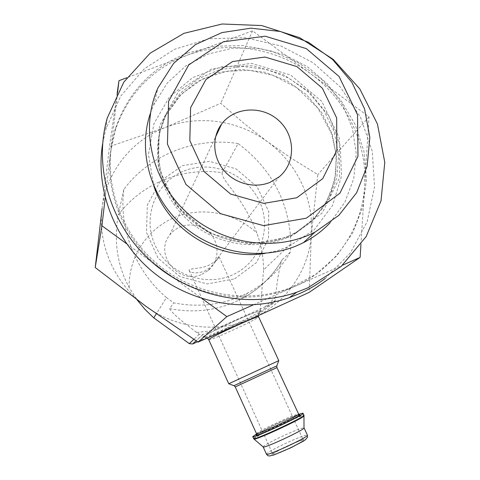 <?xml version="1.0" encoding="UTF-8"?>
<svg xmlns="http://www.w3.org/2000/svg" width="480" height="480" viewBox="0 0 480 480"><rect width="100%" height="100%" fill="white"/><g stroke="black" fill="none" stroke-linecap="round" stroke-linejoin="round"><path stroke-width="0.36" stroke-dasharray="2.4 1.8" d="M204.156 271.392L210.666 267.18C216.246 260.946 219.066 257.508 219.126 256.872C219.156 257.55 217.704 259.176 214.776 261.756L208.602 265.374C199.284 269.544 187.458 268.014 189.222 270.6C191.412 273.318 196.386 273.582 204.156 271.392M202.032 274.266L208.218 270.474C219.804 261.018 219.924 242.064 208.638 231.894C197.562 221.502 178.428 222.972 169.698 235.062C153.672 254.586 179.13 285.54 202.032 274.266M284.64 447.498C295.584 442.338 301.836 439.926 303.39 440.28C304.164 441.816 272.1 456.63 272.922 454.356C273.45 453.366 277.356 451.08 284.64 447.498M102.096 208.614L109.482 146.568L165.012 127.62C131.454 140.406 106.188 172.11 102.096 208.614C97.5 244.986 114.822 284.082 145.962 306.336C176.802 329.028 219.366 333.444 252.678 318.204C286.26 303.378 308.97 270.216 311.34 234.786C314.124 199.338 296.868 163.11 267.582 141.828C238.524 120.24 198.45 114.414 165.012 127.62L220.776 103.296L243.696 123.162L267.582 141.828L292.386 158.928L317.814 174.588L311.34 234.786L309.174 292.38M222.138 172.71C221.136 177.336 231.462 188.034 238.302 198.282C245.898 209.028 252.09 220.62 256.86 233.052C261.252 244.962 263.49 257.25 263.58 269.928L290.964 243.732C289.368 202.278 271.752 168.882 238.128 143.55L222.138 172.71C183.258 166.824 141.954 183.042 118.236 214.974C117.18 219.732 115.386 235.794 117 248.7C118.548 262.464 122.598 275.388 129.15 287.472L137.052 299.808M238.128 143.55C195.42 136.89 150 154.386 123.864 189.366C118.674 228.372 135.066 270.72 166.458 297.606L156.33 313.764M123.864 189.366L118.236 214.974M197.508 341.772L258.252 314.598L260.088 311.982L263.58 269.928M184.056 170.964C211.902 159.594 246.774 173.772 259.374 201.216C272.376 228.486 259.974 263.142 231.966 275.142C204.15 287.55 167.586 273.36 154.974 244.872C141.936 216.558 156.03 181.92 184.056 170.964M166.458 297.606L173.7 302.868C200.034 307.956 224.706 304.662 247.716 292.986C266.04 283.266 280.242 269.658 290.304 252.162L290.964 243.732M169.692 308.646C195.078 313.53 218.874 310.326 241.092 299.04C258.792 289.644 272.514 276.486 282.264 259.578L281.598 260.7C278.676 271.218 276.69 283.446 275.646 297.39L275.412 300.354L273.444 303.162L202.83 334.668L199.278 334.284L196.788 332.478C186.198 324.636 171.588 313.254 169.692 308.646L173.7 302.868M282.264 259.578L290.304 252.162M228.75 383.754L278.67 360.69M256.62 433.95L272.448 425.862C283.158 420.774 291.87 416.976 298.584 414.456M263.124 446.832L263.124 446.832C263.898 445.602 269.184 442.602 278.994 437.82C292.77 431.316 301.11 427.974 304.008 427.794M117.156 93.324L109.482 146.568M360.93 244.53L369.018 116.832L252.522 30.834L126.84 77.742M252.522 30.834L220.776 103.296M369.018 116.832L317.814 174.588M253.224 304.884L342.582 265.182M126.54 243.66L202.104 298.608M117.588 92.514L105.21 197.832M330.156 222.696L344.886 202.212L353.736 178.686L356.268 153.576L352.434 128.412L342.546 104.658L327.222 83.682L307.374 66.684L284.142 54.648L258.858 48.306L232.986 48.084L208.062 54.078L185.61 66.036L167.064 83.328L153.672 104.97L150.444 113.19M110.58 152.106C105.018 196.104 126.324 243.924 164.532 271.284C200.538 297.792 249.45 304.332 288.804 288.9L294.648 286.482C335.274 268.68 362.238 228.702 364.632 186.072C367.524 143.424 346.344 99.834 310.89 73.92C275.706 47.67 227.364 40.02 186.882 55.332C151.884 69.036 128.082 93.774 115.482 129.552L110.58 152.106M187.59 53.004L215.058 46.182L243.522 45.576L271.596 51.126L297.954 62.484L321.372 79.074L340.758 100.104L355.188 124.59L363.954 151.404L366.564 179.28L362.802 206.886L352.746 232.842L336.762 255.798L315.552 274.506L290.13 287.886C245.652 305.034 190.056 294.288 152.97 260.184C115.878 226.092 101.298 172.314 115.782 127.602C128.46 91.626 152.394 66.762 187.59 53.004M325.158 278.502L350.406 252.888L367.2 221.526L374.568 186.804L372.222 151.224L360.516 117.228L340.35 87.072L313.14 62.754L280.686 45.888L245.142 37.668L208.884 38.778L174.426 49.338L144.27 68.82L120.762 96.036L105.858 129.15L102.618 143.694M129.15 287.472C128.466 257.088 147.348 228.702 174.696 217.44C202.074 206.172 235.236 212.658 256.86 233.052M199.278 334.284L193.848 339.366M202.83 334.668L196.062 340.824L202.788 334.686M226.89 328.188L250.584 316.926L258.252 312.774L260.874 310.77L257.742 311.406L249.276 314.64L237.096 319.884L212.142 331.77L204.678 335.88L202.776 337.566L206.604 336.588L226.89 328.188M273.444 303.162L258.252 314.598M275.412 300.354L260.088 311.982M264.852 306.996L275.646 297.39M196.788 332.478L211.704 330.708M208.752 339.726L208.788 339.798C210.414 339.786 217.296 337.08 229.428 331.68C243.708 325.296 258.63 317.766 258.636 316.89M233.946 385.698L276.786 365.892M235.236 386.898L276.954 367.614M256.524 433.698L256.476 433.614C257.34 432.51 262.8 429.528 272.868 424.674C287.034 418.02 295.53 414.51 298.362 414.138M258.45 433.302L273.12 425.748C283.188 420.972 291.102 417.54 296.868 415.452M253.656 438.618L253.62 438.528C254.646 437.148 261.204 433.542 273.288 427.704C287.538 420.852 303.156 414.42 303.9 415.14M253.962 439.02C254.316 437.898 260.832 434.268 273.51 428.136C287.754 421.29 303.366 414.864 304.02 415.638M266.496 454.242L266.448 454.14C267.18 452.826 272.454 449.766 282.258 444.96C296.088 438.42 304.452 435.126 307.362 435.072M289.2 448.572C267.72 458.688 263.808 457.23 284.046 447.534C298.254 440.568 311.772 436.008 303.63 441.036M234.588 278.868L256.422 262.596L268.512 238.542L268.704 211.524L257.13 186.744L236.07 168.888L209.52 161.34L182.502 165.648L160.278 181.164L147.342 205.02L146.496 232.56L158.094 258.18L179.832 276.57L207.216 283.938L234.588 278.868M290.202 236.856L322.248 212.976L339.594 177.654L339.318 138L321.864 101.55L290.652 75.024L251.472 63.354L211.578 68.952L178.65 91.14L159.438 126.006L158.262 166.782L175.782 205.092L208.512 232.812L249.534 244.104L290.202 236.856M288.414 236.124L296.772 231.972L315.276 217.734L328.926 199.122L336.846 177.516L338.58 154.452L334.104 131.514L323.79 110.244L308.352 92.046L288.84 78.12L266.538 69.396L242.922 66.504L219.582 69.708L198.12 78.864L180.078 93.432L166.8 112.482C150.606 144.39 157.746 186.87 184.758 214.314C211.698 241.818 254.988 250.626 288.414 236.124M286.722 237.816L295.014 233.694L313.398 219.552L326.958 201.066L334.824 179.61L336.558 156.708L332.124 133.932L321.888 112.812L306.564 94.746L287.196 80.922L265.056 72.27L241.608 69.414L218.43 72.6L197.124 81.702L179.208 96.186L166.026 115.104C149.952 146.796 157.032 188.97 183.834 216.204C210.57 243.498 253.53 252.228 286.722 237.816M265.11 253.368L277.026 250.764L288.396 246.696L314.328 229.698L332.622 205.278L341.514 176.208L340.272 145.59L329.202 116.58L309.522 92.082L283.242 74.544L252.978 65.754L221.784 66.708L192.87 77.472L169.356 97.116L153.924 123.726L148.47 154.494L153.816 186.024M208.218 270.474L210.69 267.21M214.8 261.786L279.024 176.964M169.698 235.062L215.574 136.932M189.228 270.6L272.922 454.356M219.132 256.872L303.39 440.28M247.716 292.986L241.092 299.04C258.462 289.878 271.968 277.098 281.598 260.7M258.246 315.702C257.382 313.368 261.372 309.654 260.466 310.74C258.882 309.3 200.364 336.312 202.824 337.374C203.718 337.692 203.13 336.114 207.426 338.082M298.932 414.726L298.266 414.99C295.86 415.53 287.484 419.106 273.144 425.736L256.716 434.232M153.672 104.97L157.968 87.894M288.474 236.07C264.846 245.628 240.504 245.322 215.436 235.152L201.63 227.766L184.068 213.324C174.09 201.78 166.602 188.988 161.592 174.942C158.196 160.584 157.602 146.346 159.816 132.228L166.8 112.482L166.026 115.104L181.35 94.122L202.53 79.032L226.65 71.214L249.774 70.314L272.658 75.24L296.598 87.564L317.934 108.192L331.728 134.076L336.132 154.554L335.772 173.466L331.218 191.658L322.638 208.272L310.398 222.522L295.014 233.694L296.772 231.972L288.474 236.07M288.804 288.9L290.13 287.886M115.482 129.552L115.782 127.602M105.858 129.15L107.262 118.002"/><path stroke-width="0.72" d="M269.976 182.37L279.024 176.964C295.896 163.368 295.632 135.756 278.868 120.648C262.41 105.216 234.3 106.74 221.556 124.134C211.758 137.184 212.604 156.87 223.752 170.25C234.84 183.678 254.604 188.802 269.976 182.37M342.582 265.182L360.114 257.388L309.174 292.38L252.678 318.204L198.042 342.12L145.962 306.336L95.226 267.534L102.096 208.614M137.052 299.808L144.9 309.282L153.762 317.856L189.294 343.626L192.552 343.992L197.508 341.772M156.33 313.764L153.762 317.856M276.786 365.892L278.79 360.63L228.744 383.754L208.788 339.798C205.542 339.456 258.036 315.198 258.588 316.788L258.246 315.702M298.584 414.456C301.62 413.352 303.126 412.992 303.09 413.376C304.068 415.11 250.998 439.632 252.762 436.632L256.62 433.95M304.008 427.794L304.008 428.064C303.336 430.428 263.538 448.818 263.172 446.928L253.962 439.02C254.076 441.108 303.216 418.398 303.996 415.902L304.02 415.638M126.84 77.742L118.974 80.676L117.156 93.324M360.114 257.388L360.93 244.53M202.104 298.608L226.854 316.602L253.224 304.884M226.854 316.602L198.042 342.12M105.21 197.832L101.928 225.762L126.54 243.66M101.928 225.762L95.226 267.534M118.974 80.676L117.588 92.514M296.718 197.772L322.734 178.668L336.87 150.162L336.666 117.972L322.41 88.26L296.922 66.588L264.966 57.036L232.554 61.554L205.956 79.536L190.59 107.736L189.84 140.664L204.138 171.6L230.634 194.058L263.802 203.376L296.718 197.772M306.33 218.178L339.894 193.242L357.966 156.282L357.528 114.75L339.09 76.512L306.276 48.6L265.134 36.192L223.272 41.844L188.73 64.914L168.6 101.358L167.436 144.126L185.946 184.416L220.452 213.648L263.622 225.654L306.33 218.178M309.186 234.87L314.91 232.182L338.814 215.376L356.622 192.756L367.164 166.122L369.828 137.472L364.572 108.864L351.864 82.284L332.658 59.55L308.28 42.216L280.404 31.482L250.932 28.164L221.922 32.592L195.468 44.592L173.562 63.45L157.968 87.894C140.346 126.912 150.66 177.576 183.99 209.94C217.248 242.364 269.238 252.282 309.186 234.87M150.444 113.19C137.568 150.732 150.066 196.434 181.878 224.874C213.666 253.332 261.126 261.288 297.948 245.226L303.426 242.646C313.572 237.456 322.482 230.808 330.156 222.696M307.674 287.922L341.124 266.484L366.168 236.568L381.012 200.862L384.774 162.342L377.442 124.038L359.76 88.842L333.162 59.328L299.658 37.68L261.702 25.554L222.114 24L183.918 33.348L150.186 53.154L123.816 82.092L107.262 118.002C93.366 166.35 109.848 223.422 149.622 260.016C189.426 296.586 248.526 308.994 296.772 292.23L307.674 287.922M102.618 143.694C95.13 189.696 114.564 240.342 152.784 271.884C191.064 303.354 244.86 313.098 289.206 297.714L299.772 293.526C308.88 289.446 317.34 284.436 325.158 278.502M193.848 339.366L189.294 343.626M192.552 343.992L196.05 340.818L192.594 343.974M258.636 316.89L278.79 360.63M233.952 385.698L235.236 386.898L276.96 367.62L276.774 365.91L233.952 385.698L228.744 383.754M298.362 414.138L298.41 414.24C299.19 415.662 255.012 436.074 256.476 433.614L235.242 386.904M296.868 415.452C305.268 412.47 294.984 418.572 278.514 426.21C262.05 433.878 250.716 437.82 258.45 433.302M303.9 415.14L303.96 415.266C304.968 417.06 251.886 441.588 253.62 438.528L252.804 436.728M307.362 435.072L307.422 435.21C308.448 437.184 265.284 457.128 266.448 454.14L263.172 446.928M303.63 441.036L289.2 448.572M153.816 186.024C168.504 230.748 219.312 261.246 265.11 253.368M215.574 136.932L221.556 124.134M207.426 338.082L208.752 339.726M276.96 367.62L298.932 414.726M256.716 434.232L256.524 433.698M303.09 413.376L303.96 415.266L304.008 428.064M253.656 438.618L253.962 439.02M304.068 427.914L307.422 435.21L307.536 437.16L305.334 439.884L291.702 447.384L273.588 455.07L269.232 456L267.84 455.652L266.496 454.242M303.426 242.646L314.91 232.182M289.206 297.714L296.772 292.23"/></g></svg>
